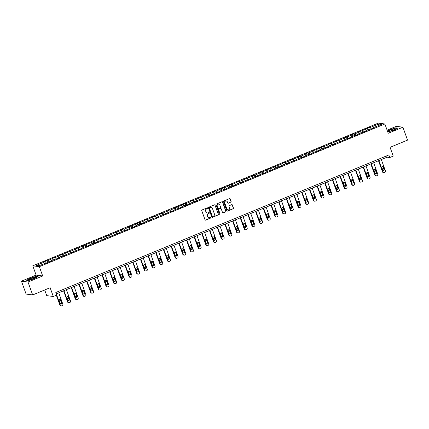 <?xml version="1.0" encoding="UTF-8"?>
<svg xmlns="http://www.w3.org/2000/svg" width="429" height="429" viewBox="0 0 429 429"><rect width="100%" height="100%" fill="white"/><g stroke="black" fill="none" stroke-linecap="round" stroke-linejoin="round"><path stroke-width="0.64" d="M207.652 208.065A0.381 0.359 97.5 0 0 207.186 207.851L202.048 209.974A0.547 0.515 97.5 0 0 201.748 210.677L205.035 219.798A0.547 0.515 97.5 0 0 205.7 220.109L210.832 217.986A0.381 0.359 97.5 0 0 210.757 217.256A0.381 0.359 97.5 0 0 210.58 217.278L209.915 217.551A1.743 1.652 97.5 0 1 207.786 216.57L207.507 215.808A1.743 1.652 97.5 0 1 208.473 213.551L209.137 213.272A0.381 0.359 97.5 0 0 209.057 212.543A0.381 0.359 97.5 0 0 208.88 212.564L208.215 212.838A1.743 1.652 97.5 0 1 206.086 211.856L205.813 211.095A1.743 1.652 97.5 0 1 206.778 208.837L207.438 208.558A0.381 0.359 97.5 0 0 207.652 208.065M207.32 212.934A1.743 1.652 97.5 0 1 205.909 211.835L205.636 211.073A1.743 1.652 97.5 0 1 206.596 208.81L207.261 208.537A0.381 0.359 97.5 0 0 207.271 207.829M205.357 220.12A0.547 0.515 97.5 0 0 205.523 220.082L210.655 217.964A0.381 0.359 97.5 0 0 210.666 217.256M209.014 217.648A1.743 1.652 97.5 0 1 207.604 216.548L207.33 215.787A1.743 1.652 97.5 0 1 208.296 213.524L208.961 213.251A0.381 0.359 97.5 0 0 208.971 212.543M230.813 202.198A0.547 0.515 97.5 0 0 231.113 201.491L230.191 198.933A0.547 0.515 97.5 0 0 229.526 198.627L223.82 200.981A0.547 0.515 97.5 0 0 223.52 201.689L226.807 210.811A0.547 0.515 97.5 0 0 227.472 211.116L233.172 208.762A0.547 0.515 97.5 0 0 233.473 208.054L232.362 204.965A0.547 0.515 97.5 0 0 231.698 204.654L229.258 205.663A0.547 0.515 97.5 0 0 228.957 206.37L229.504 207.904A1.459 1.378 97.5 0 1 228.024 209.883A1.459 1.378 97.5 0 1 226.92 208.971L224.758 202.965A1.459 1.378 97.5 0 1 226.244 200.987A1.459 1.378 97.5 0 1 227.343 201.898L227.702 202.901A0.547 0.515 97.5 0 0 228.373 203.207L230.636 202.177A0.547 0.515 97.5 0 0 230.936 201.469L230.014 198.911A0.547 0.515 97.5 0 0 229.687 198.589M28.014 282.035L42.691 275.976L36.122 275.107L21.45 281.167L28.014 282.035L32.663 294.943L50.139 287.72L53.303 296.498L56.746 295.077L55.818 292.492L388.856 154.955L389.784 157.534L393.232 156.113L390.074 147.335L407.55 140.117L402.901 127.209L396.337 126.346L387.108 130.159M42.691 275.976L39.345 266.682L384.883 123.976L388.229 133.269L402.901 127.209M215.16 205.142A0.547 0.515 97.5 0 0 214.495 204.831L208.794 207.186A0.547 0.515 97.5 0 0 208.489 207.893L211.776 217.015A0.547 0.515 97.5 0 0 212.441 217.326L218.141 214.967A0.547 0.515 97.5 0 0 218.447 214.264L214.983 205.116A0.547 0.515 97.5 0 0 214.661 204.794M216.307 204.086L222.007 201.727A0.547 0.515 97.5 0 1 222.678 202.038L225.96 211.159A0.547 0.515 97.5 0 1 225.659 211.867L223.219 212.875A0.547 0.515 97.5 0 1 222.554 212.564L221.219 208.864A0.547 0.515 97.5 0 0 220.554 208.558L218.935 209.229A0.547 0.515 97.5 0 0 218.634 209.931L220.023 213.787A0.381 0.359 97.5 0 1 219.632 214.302A0.381 0.359 97.5 0 1 219.342 214.066L216.007 204.789A0.547 0.515 97.5 0 1 216.307 204.086M32.663 294.943L26.099 294.074L21.45 281.167M39.345 266.682L32.776 265.814L378.319 123.112L384.883 123.976M370.216 129.097L369.61 127.408L366.656 128.63L367.304 128.716L358.976 131.8L359.625 131.885L354.896 133.837L354.247 133.751L351.292 134.974L351.941 135.06L343.613 138.143L344.262 138.229L339.532 140.181L338.889 140.095L331.853 143.356L331.204 143.27L328.249 144.487L328.898 144.573L324.174 146.525L323.525 146.439L320.57 147.662L321.219 147.748L312.891 150.831L313.54 150.917L308.81 152.869L308.161 152.783L305.207 154.006L305.856 154.091L301.131 156.043L300.482 155.958L297.528 157.18L298.176 157.261L289.848 160.349L290.497 160.435L285.768 162.387L285.119 162.301L282.164 163.524L282.813 163.605L274.485 166.693L275.134 166.779L270.404 168.731L269.761 168.645L266.806 169.868L267.455 169.954L259.121 173.037L259.77 173.123L255.046 175.075L254.397 174.989L251.442 176.212L252.091 176.298L243.763 179.381L244.412 179.467L239.682 181.419L239.033 181.333L232.003 184.593L231.354 184.508L228.4 185.725L229.048 185.811L224.319 187.763L223.675 187.677L216.64 190.937L215.991 190.851L213.036 192.069L213.685 192.154L208.961 194.106L208.312 194.021L205.357 195.243L206.006 195.329L197.678 198.412L198.321 198.498L193.597 200.45L192.948 200.364L189.993 201.587L190.642 201.673L185.918 203.625L185.269 203.539L182.314 204.762L182.963 204.842L174.635 207.931L175.279 208.017L170.554 209.969L169.905 209.883L162.875 213.143L162.226 213.057L159.272 214.275L159.92 214.361L155.191 216.313L154.547 216.227L147.512 219.487L146.863 219.401L143.908 220.619L144.557 220.704L139.833 222.656L139.184 222.571L136.229 223.793L136.878 223.879L128.55 226.962L129.193 227.048L124.469 229L123.82 228.914L120.865 230.137L121.514 230.223L113.186 233.306L113.835 233.392L109.105 235.344L108.462 235.258L101.426 238.519L100.777 238.433L97.823 239.65L98.472 239.736L82.465 245.994L83.108 246.08L74.78 249.169L75.429 249.254L70.705 251.206L70.056 251.121L63.02 254.376L62.377 254.295L59.422 255.512L60.065 255.598L55.341 257.55L54.692 257.464L47.662 260.725L47.013 260.639L44.058 261.856L44.707 261.942L36.336 265.401L39.034 265.755L51.003 261.164L50.359 261.079L50.365 261.427M369.61 127.408L370.259 127.493L378.63 124.035L381.327 124.394L372.957 127.847L373.605 127.933L370.651 129.156L370.002 129.07L365.272 131.022L365.921 131.108L357.593 134.191L358.242 134.277L355.287 135.5L354.638 135.414L349.914 137.366L350.563 137.452L347.608 138.669L346.959 138.583L339.924 141.843L339.28 141.758L334.55 143.71L335.199 143.795L332.244 145.013L331.596 144.927L324.565 148.187L323.916 148.102L319.187 150.053L319.836 150.139L311.508 153.228L312.156 153.309L309.202 154.531L308.553 154.445L303.829 156.397L304.477 156.483L301.523 157.706L300.874 157.62L296.144 159.572L296.793 159.658L288.465 162.741L289.114 162.827L286.159 164.05L285.51 163.964L280.786 165.916L281.435 166.002L278.48 167.219L277.831 167.133L270.796 170.393L270.152 170.308L265.422 172.26L266.071 172.345L263.116 173.563L262.468 173.477L255.437 176.737L254.788 176.651L250.059 178.603L250.708 178.689L242.38 181.773L243.029 181.858L240.074 183.081L239.425 182.995L234.701 184.947L235.349 185.033L232.395 186.25L231.746 186.165L224.71 189.425L224.061 189.339L219.337 191.291L219.986 191.377L217.031 192.594L216.382 192.514L209.352 195.769L208.703 195.683L203.973 197.635L204.622 197.721L196.294 200.81L196.943 200.895L188.615 203.979L189.259 204.065L186.309 205.287L185.66 205.201L180.931 207.153L181.58 207.239L173.252 210.323L173.901 210.408L170.946 211.631L170.297 211.545L163.267 214.8L162.618 214.714L157.888 216.666L158.537 216.752L155.582 217.975L154.933 217.889L150.209 219.841L150.858 219.927L147.903 221.144L147.254 221.058L140.224 224.319L139.575 224.233L134.845 226.185L135.494 226.271L132.54 227.488L131.891 227.402L124.86 230.663L124.212 230.577L119.487 232.529L120.131 232.615L117.181 233.832L116.532 233.746L109.497 237.006L108.848 236.921L104.124 238.873L104.773 238.958L96.445 242.047L97.088 242.128L94.139 243.35L93.49 243.264L88.76 245.216L89.409 245.302L86.454 246.525L85.805 246.439L81.081 248.391L81.73 248.477L73.402 251.56L74.045 251.646L71.096 252.869L70.447 252.783L65.717 254.735L66.366 254.821L58.038 257.904L58.687 257.99L55.732 259.213L55.084 259.127L50.359 261.079M368.077 129.864L367.304 128.716M363.535 132.089L362.575 130.668M365.272 131.022L365.283 131.371M360.398 133.033L359.625 131.885M355.856 135.264L354.896 133.837M357.593 134.191L357.598 134.545M352.718 136.208L351.941 135.06M348.176 138.438L347.217 137.012M349.914 137.366L349.919 137.714M345.034 139.382L344.262 138.229M340.492 141.608L339.532 140.181M342.229 140.535L342.24 140.889M337.355 142.551L336.583 141.404M332.813 144.782L331.853 143.356M334.55 143.71L334.556 144.058M329.676 145.726L328.898 144.573M325.134 147.951L324.174 146.525M326.871 146.884L326.877 147.233M321.991 148.895L321.219 147.748M317.449 151.126L316.489 149.7M319.187 150.053L319.197 150.402M314.312 152.07L313.54 150.917M309.77 154.295L308.81 152.869M311.508 153.228L311.513 153.577M306.633 155.239L305.856 154.091M302.091 157.47L301.131 156.043M303.829 156.397L303.834 156.746M298.949 158.414L298.176 157.261M294.407 160.639L293.447 159.213M296.144 159.572L296.155 159.92M291.27 161.583L290.497 160.435M286.728 163.814L285.768 162.387M288.465 162.741L288.47 163.095M283.585 164.757L282.813 163.605M279.048 166.983L278.089 165.556M280.786 165.916L280.791 166.264M275.906 167.927L275.134 166.779M271.364 170.157L270.404 168.731M273.101 169.085L273.112 169.439M268.227 171.101L267.455 169.954M263.685 173.327L262.725 171.906M265.422 172.26L265.428 172.608M260.542 174.271L259.77 173.123M256.006 176.501L255.046 175.075M257.743 175.429L257.749 175.783M252.863 177.445L252.091 176.298M248.321 179.671L247.361 178.249M250.059 178.603L250.069 178.952M245.184 180.62L244.412 179.467M240.642 182.845L239.682 181.419M242.38 181.773L242.385 182.127M237.5 183.789L236.728 182.641M232.963 186.02L232.003 184.593M234.701 184.947L234.706 185.296M229.821 186.964L229.048 185.811M225.279 189.189L224.319 187.763M227.016 188.117L227.027 188.47M222.142 190.133L221.364 188.985M217.6 192.364L216.64 190.937M219.337 191.291L219.342 191.64M214.457 193.307L213.685 192.154M209.92 195.533L208.961 194.106M211.658 194.466L211.663 194.814M206.778 196.477L206.006 195.329M202.236 198.707L201.276 197.281M203.973 197.635L203.979 197.983M199.099 199.651L198.321 198.498M194.557 201.877L193.597 200.45M196.294 200.81L196.3 201.158M191.414 202.82L190.642 201.673M186.878 205.051L185.918 203.625M188.615 203.979L188.621 204.327M183.735 205.995L182.963 204.842M179.193 208.221L178.233 206.794M180.931 207.153L180.936 207.502M176.056 209.164L175.279 208.017M171.514 211.395L170.554 209.969M173.252 210.323L173.257 210.677M168.372 212.339L167.6 211.191M163.835 214.564L162.875 213.143M165.573 213.497L165.578 213.846M160.693 215.508L159.92 214.361M156.151 217.739L155.191 216.313M157.888 216.666L157.893 217.02M153.014 218.683L152.236 217.535M148.472 220.908L147.512 219.487M150.209 219.841L150.214 220.19M145.329 221.852L144.557 220.704M140.792 224.083L139.833 222.656M142.53 223.01L142.535 223.364M137.65 225.027L136.878 223.879M133.108 227.252L132.148 225.831M134.845 226.185L134.851 226.533M129.971 228.201L129.193 227.048M125.429 230.427L124.469 229M127.166 229.354L127.172 229.708M122.286 231.37L121.514 230.223M117.75 233.601L116.79 232.175M119.487 232.529L119.493 232.877M114.607 234.545L113.835 233.392M110.065 236.77L109.105 235.344M111.803 235.698L111.808 236.052M106.928 237.714L106.151 236.567M102.386 239.945L101.426 238.519M104.124 238.873L104.129 239.221M99.244 240.889L98.472 239.736M94.707 243.114L93.747 241.688M96.445 242.047L96.45 242.396M91.565 244.058L90.792 242.911M87.023 246.289L86.063 244.862M88.76 245.216L88.765 245.565M83.886 247.233L83.108 246.08M79.344 249.458L78.384 248.032M81.081 248.391L81.086 248.74M76.201 250.402L75.429 249.254M71.664 252.633L70.705 251.206M73.402 251.56L73.407 251.909M68.522 253.577L67.75 252.424M63.98 255.802L63.02 254.376M65.717 254.735L65.723 255.083M60.843 256.746L60.065 255.598M56.301 258.977L55.341 257.55M58.038 257.904L58.044 258.258M53.158 259.92L52.386 258.773M48.622 262.146L47.662 260.725M45.479 263.09L44.707 261.942M44.696 289.972L46.734 295.635L53.303 296.498M36.122 275.107L32.776 265.814M56.296 293.811L387.124 157.186L389.784 157.534M378.351 125.622L378.63 124.035M371.219 128.92L370.259 127.493M372.957 127.847L372.962 128.201M386.647 155.866L387.124 157.186M47.619 262.328L47.013 260.639M55.303 259.154L54.692 257.464M62.983 255.984L62.377 254.295M70.662 252.81L70.056 251.121M78.346 249.635L77.735 247.951M86.025 246.466L85.419 244.777M93.704 243.291L93.098 241.602M101.389 240.122L100.777 238.433M109.068 236.947L108.462 235.258M116.747 233.778L116.141 232.089M124.431 230.604L123.82 228.914M132.111 227.434L131.505 225.745M139.79 224.26L139.184 222.571M147.474 221.091L146.863 219.401M155.153 217.916L154.547 216.227M162.832 214.747L162.226 213.057M170.517 211.572L169.905 209.883M178.196 208.403L177.59 206.714M185.875 205.228L185.269 203.539M193.559 202.054L192.948 200.364M201.239 198.884L200.633 197.195M208.918 195.71L208.312 194.021M216.602 192.541L215.991 190.851M224.281 189.366L223.675 187.677M231.96 186.197L231.354 184.508M239.645 183.022L239.033 181.333M247.324 179.853L246.718 178.164M255.003 176.678L254.397 174.989M262.687 173.509L262.076 171.82M270.367 170.334L269.761 168.645M278.046 167.165L277.44 165.476M285.73 163.991L285.119 162.301M293.409 160.816L292.803 159.132M301.088 157.647L300.482 155.958M308.773 154.472L308.161 152.783M316.452 151.303L315.846 149.614M324.131 148.128L323.525 146.439M331.815 144.959L331.204 143.27M339.495 141.784L338.889 140.095M347.174 138.615L346.568 136.926M354.858 135.441L354.247 133.751M362.537 132.271L361.931 130.582M34.341 278.711L38.106 276.619L36.127 276.356L30.389 278.19L26.625 280.282L28.604 280.539L34.341 278.711M387.757 131.96L393.967 130.191L397.726 128.099L395.752 127.837L390.009 129.671L387.446 131.097M212.098 217.337A0.547 0.515 97.5 0 0 212.264 217.299L217.964 214.945A0.547 0.515 97.5 0 0 218.264 214.237L214.983 205.116M209.577 207.679A0.381 0.359 97.5 0 0 209.368 208.172L212.253 216.178A0.381 0.359 97.5 0 0 212.72 216.393L213.417 216.103A1.743 1.652 97.5 0 0 214.382 213.846L212.409 208.371A1.743 1.652 97.5 0 0 210.28 207.389L209.4 207.652A0.381 0.359 97.5 0 0 209.191 208.151L209.368 208.172M212.452 216.393A0.381 0.359 97.5 0 1 212.076 216.157L209.191 208.151M211.004 207.271A1.743 1.652 97.5 0 0 210.103 207.363L210.28 207.389M209.4 207.652L210.103 207.363M222.876 212.886A0.547 0.515 97.5 0 0 223.042 212.848L225.482 211.84A0.547 0.515 97.5 0 0 225.783 211.132L222.495 202.011A0.547 0.515 97.5 0 0 222.174 201.694M220.721 208.521A0.547 0.515 97.5 0 0 220.377 208.537L218.758 209.202A0.547 0.515 97.5 0 0 218.458 209.91L220.023 213.787M219.546 214.28A0.381 0.359 97.5 0 0 219.846 213.76M219.841 205.024A1.459 1.378 97.5 0 0 218.736 204.113A1.459 1.378 97.5 0 0 217.251 206.097L218.012 208.21A0.547 0.515 97.5 0 0 218.683 208.515L220.297 207.851A0.547 0.515 97.5 0 0 220.603 207.143L219.841 205.024M218.645 204.107A1.459 1.378 97.5 0 0 217.074 206.07L217.251 206.097M218.34 208.532A0.547 0.515 97.5 0 1 217.835 208.188L217.074 206.07M228.03 203.217A0.547 0.515 97.5 0 0 228.19 203.185L230.636 202.177M226.153 200.976A1.459 1.378 97.5 0 0 224.582 202.944L224.758 202.965M227.933 209.867A1.459 1.378 97.5 0 1 226.743 208.95L224.582 202.944M227.129 211.132A0.547 0.515 97.5 0 0 227.295 211.095L232.995 208.735A0.547 0.515 97.5 0 0 233.296 208.033L232.186 204.939A0.547 0.515 97.5 0 0 231.858 204.617M56.36 295.238L59.921 305.137A1.11 1.051 -82.5 0 0 60.762 305.829L61.208 305.888A1.11 1.051 97.5 0 0 61.722 305.818L62.216 305.614A1.11 1.051 97.5 0 0 62.827 304.177L58.735 292.809M61.208 305.888A1.11 1.051 97.5 0 1 60.366 305.196L56.725 295.088M60.596 303.646A0.89 0.842 97.5 0 0 61.272 302.445L60.382 299.968A0.89 0.842 97.5 0 0 59.926 299.469M61.717 302.504L60.821 300.021A0.89 0.842 97.5 0 0 60.151 299.469A0.89 0.842 97.5 0 0 59.245 300.675L60.14 303.153A0.89 0.842 97.5 0 0 60.811 303.711A0.89 0.842 97.5 0 0 61.717 302.504L61.272 302.445M35.752 277.483A3.609 0.558 -19.8 0 0 33.001 277.761A3.609 0.558 -19.8 0 0 29.054 279.622A3.609 0.558 -19.8 0 0 29.183 279.869A3.609 0.558 -19.8 0 0 32.588 279.075A3.609 0.558 -19.8 0 0 35.725 277.515A3.609 0.558 -19.8 0 0 35.752 277.483M34.54 278.26A2.472 0.381 -19.8 0 0 30.566 279.692M26.866 280.314L30.486 278.298L36.047 276.523L37.843 276.764M390.873 129.88A3.609 0.558 -19.8 0 0 388.808 131.349A3.609 0.558 -19.8 0 0 393.179 130.185A3.609 0.558 -19.8 0 0 395.345 128.995A3.609 0.558 -19.8 0 0 394.272 128.802A3.609 0.558 -19.8 0 0 390.873 129.88M394.165 129.74A2.472 0.381 -19.8 0 0 391.457 130.539A2.472 0.381 -19.8 0 0 390.192 131.172M387.5 131.231L390.111 129.778L395.672 128.003L397.469 128.244M63.583 290.803L67.605 301.962A1.11 1.051 -82.5 0 0 68.442 302.659L68.887 302.718A1.11 1.051 97.5 0 0 69.401 302.649L69.895 302.445A1.11 1.051 97.5 0 0 70.506 301.008L66.415 289.634M68.887 302.718A1.11 1.051 97.5 0 1 68.045 302.021L63.953 290.653M68.275 300.477A0.89 0.842 97.5 0 0 68.951 299.27L68.061 296.793A0.89 0.842 97.5 0 0 67.605 296.3M69.396 299.329L68.506 296.852A0.89 0.842 97.5 0 0 67.83 296.294A0.89 0.842 97.5 0 0 66.929 297.501L67.82 299.978A0.89 0.842 97.5 0 0 68.49 300.536A0.89 0.842 97.5 0 0 69.396 299.329L68.951 299.27M71.268 287.628L75.284 298.793A1.11 1.051 -82.5 0 0 76.126 299.485L76.566 299.544A1.11 1.051 97.5 0 0 77.086 299.474L77.574 299.27A1.11 1.051 97.5 0 0 78.191 297.833L74.094 286.459M76.566 299.544A1.11 1.051 97.5 0 1 75.729 298.852L71.632 287.478M75.954 297.302A0.89 0.842 97.5 0 0 76.635 296.101L75.74 293.618A0.89 0.842 97.5 0 0 75.29 293.125M77.075 296.155L76.185 293.677A0.89 0.842 97.5 0 0 75.515 293.125A0.89 0.842 97.5 0 0 74.608 294.332L75.504 296.809A0.89 0.842 97.5 0 0 76.174 297.361A0.89 0.842 97.5 0 0 77.075 296.155L76.635 296.101M78.947 284.459L82.963 295.619A1.11 1.051 -82.5 0 0 83.805 296.316L84.25 296.375A1.11 1.051 97.5 0 0 84.765 296.305L85.258 296.101A1.11 1.051 97.5 0 0 85.87 294.659L81.778 283.29M84.25 296.375A1.11 1.051 97.5 0 1 83.408 295.678L79.317 284.309M83.639 294.133A0.89 0.842 97.5 0 0 84.315 292.927L83.424 290.449A0.89 0.842 97.5 0 0 82.969 289.956M84.76 292.986L83.864 290.508A0.89 0.842 97.5 0 0 83.194 289.95A0.89 0.842 97.5 0 0 82.288 291.157L83.183 293.634A0.89 0.842 97.5 0 0 83.853 294.192A0.89 0.842 97.5 0 0 84.76 292.986L84.315 292.927M86.626 281.285L90.648 292.449A1.11 1.051 -82.5 0 0 91.484 293.141L91.929 293.2A1.11 1.051 97.5 0 0 92.444 293.13L92.937 292.927A1.11 1.051 97.5 0 0 93.549 291.489L89.457 280.116M91.929 293.2A1.11 1.051 97.5 0 1 91.087 292.503L86.996 281.134M91.318 290.959A0.89 0.842 97.5 0 0 91.994 289.757L91.104 287.274A0.89 0.842 97.5 0 0 90.648 286.781M92.439 289.811L91.549 287.333A0.89 0.842 97.5 0 0 90.873 286.781A0.89 0.842 97.5 0 0 89.972 287.988L90.862 290.465A0.89 0.842 97.5 0 0 91.533 291.018A0.89 0.842 97.5 0 0 92.439 289.811L91.994 289.757M94.31 278.115L98.327 289.275A1.11 1.051 -82.5 0 0 99.169 289.972L99.608 290.025A1.11 1.051 97.5 0 0 100.129 289.961L100.617 289.757A1.11 1.051 97.5 0 0 101.233 288.315L97.136 276.946M99.608 290.025A1.11 1.051 97.5 0 1 98.772 289.334L94.675 277.96M98.997 287.784A0.89 0.842 97.5 0 0 99.678 286.583L98.783 284.105A0.89 0.842 97.5 0 0 98.332 283.612M100.118 286.642L99.228 284.164A0.89 0.842 97.5 0 0 98.557 283.607A0.89 0.842 97.5 0 0 97.651 284.813L98.547 287.291A0.89 0.842 97.5 0 0 99.217 287.848A0.89 0.842 97.5 0 0 100.118 286.642L99.678 286.583M101.989 274.941L106.006 286.105A1.11 1.051 -82.5 0 0 106.848 286.797L107.293 286.856A1.11 1.051 97.5 0 0 107.808 286.786L108.301 286.583A1.11 1.051 97.5 0 0 108.912 285.146L104.821 273.772M107.293 286.856A1.11 1.051 97.5 0 1 106.451 286.159L102.359 274.791M106.682 284.615A0.89 0.842 97.5 0 0 107.357 283.408L106.467 280.931A0.89 0.842 97.5 0 0 106.011 280.437M107.802 283.467L106.907 280.99A0.89 0.842 97.5 0 0 106.236 280.437A0.89 0.842 97.5 0 0 105.336 281.644L106.226 284.121A0.89 0.842 97.5 0 0 106.896 284.674A0.89 0.842 97.5 0 0 107.802 283.467L107.357 283.408M109.668 271.772L113.69 282.931A1.11 1.051 -82.5 0 0 114.527 283.628L114.972 283.682A1.11 1.051 97.5 0 0 115.487 283.617L115.98 283.413A1.11 1.051 97.5 0 0 116.591 281.971L112.5 270.602M114.972 283.682A1.11 1.051 97.5 0 1 114.13 282.99L110.038 271.616M114.361 281.44A0.89 0.842 97.5 0 0 115.036 280.239L114.146 277.761A0.89 0.842 97.5 0 0 113.69 277.268M115.481 280.298L114.591 277.82A0.89 0.842 97.5 0 0 113.916 277.263A0.89 0.842 97.5 0 0 113.015 278.469L113.905 280.947A0.89 0.842 97.5 0 0 114.581 281.504A0.89 0.842 97.5 0 0 115.481 280.298L115.036 280.239M117.353 268.597L121.369 279.756A1.11 1.051 -82.5 0 0 122.211 280.453L122.651 280.512A1.11 1.051 97.5 0 0 123.171 280.443L123.659 280.239A1.11 1.051 97.5 0 0 124.276 278.802L120.179 267.428M122.651 280.512A1.11 1.051 97.5 0 1 121.815 279.815L117.718 268.447M122.04 278.271A0.89 0.842 97.5 0 0 122.721 277.064L121.825 274.587A0.89 0.842 97.5 0 0 121.375 274.093M123.161 277.123L122.27 274.646A0.89 0.842 97.5 0 0 121.6 274.088A0.89 0.842 97.5 0 0 120.694 275.295L121.589 277.777A0.89 0.842 97.5 0 0 122.26 278.33A0.89 0.842 97.5 0 0 123.161 277.123L122.721 277.064M125.032 265.428L129.049 276.587A1.11 1.051 -82.5 0 0 129.89 277.279L130.336 277.338A1.11 1.051 97.5 0 0 130.85 277.273L131.344 277.07A1.11 1.051 97.5 0 0 131.955 275.627L127.863 264.259M130.336 277.338A1.11 1.051 97.5 0 1 129.494 276.646L125.402 265.272M129.724 275.096A0.89 0.842 97.5 0 0 130.4 273.895L129.51 271.418A0.89 0.842 97.5 0 0 129.054 270.919M130.845 273.954L129.949 271.477A0.89 0.842 97.5 0 0 129.279 270.919A0.89 0.842 97.5 0 0 128.378 272.125L129.268 274.603A0.89 0.842 97.5 0 0 129.939 275.161A0.89 0.842 97.5 0 0 130.845 273.954L130.4 273.895M132.711 262.253L136.733 273.412A1.11 1.051 -82.5 0 0 137.57 274.11L138.015 274.169A1.11 1.051 97.5 0 0 138.529 274.099L139.023 273.895A1.11 1.051 97.5 0 0 139.634 272.458L135.543 261.084M138.015 274.169A1.11 1.051 97.5 0 1 137.173 273.471L133.081 262.103M137.403 271.927A0.89 0.842 97.5 0 0 138.079 270.72L137.189 268.243A0.89 0.842 97.5 0 0 136.733 267.75M138.524 270.779L137.634 268.302A0.89 0.842 97.5 0 0 136.958 267.744A0.89 0.842 97.5 0 0 136.057 268.951L136.948 271.434A0.89 0.842 97.5 0 0 137.623 271.986A0.89 0.842 97.5 0 0 138.524 270.779L138.079 270.72M140.396 259.084L144.412 270.243A1.11 1.051 -82.5 0 0 145.254 270.935L145.694 270.994A1.11 1.051 97.5 0 0 146.214 270.924L146.707 270.726A1.11 1.051 97.5 0 0 147.319 269.283L143.222 257.915M145.694 270.994A1.11 1.051 97.5 0 1 144.857 270.302L140.76 258.928M145.082 268.752A0.89 0.842 97.5 0 0 145.763 267.551L144.868 265.074A0.89 0.842 97.5 0 0 144.417 264.575M146.203 267.61L145.313 265.133A0.89 0.842 97.5 0 0 144.643 264.575A0.89 0.842 97.5 0 0 143.736 265.782L144.632 268.259A0.89 0.842 97.5 0 0 145.302 268.817A0.89 0.842 97.5 0 0 146.203 267.61L145.763 267.551M148.075 255.909L152.091 267.069A1.11 1.051 -82.5 0 0 152.933 267.766L153.378 267.825A1.11 1.051 97.5 0 0 153.893 267.755L154.386 267.551A1.11 1.051 97.5 0 0 154.998 266.114L150.906 254.74M153.378 267.825A1.11 1.051 97.5 0 1 152.536 267.128L148.445 255.759M152.767 265.583A0.89 0.842 97.5 0 0 153.443 264.377L152.552 261.899A0.89 0.842 97.5 0 0 152.097 261.406M153.888 264.436L152.992 261.958A0.89 0.842 97.5 0 0 152.322 261.4A0.89 0.842 97.5 0 0 151.421 262.607L152.311 265.084A0.89 0.842 97.5 0 0 152.981 265.642A0.89 0.842 97.5 0 0 153.888 264.436L153.443 264.377M155.754 252.74L159.776 263.899A1.11 1.051 -82.5 0 0 160.612 264.591L161.057 264.65A1.11 1.051 97.5 0 0 161.572 264.58L162.065 264.377A1.11 1.051 97.5 0 0 162.677 262.939L158.585 251.571M161.057 264.65A1.11 1.051 97.5 0 1 160.215 263.958L156.124 252.584M160.446 262.409A0.89 0.842 97.5 0 0 161.122 261.207L160.232 258.73A0.89 0.842 97.5 0 0 159.776 258.231M161.567 261.266L160.677 258.784A0.89 0.842 97.5 0 0 160.001 258.231A0.89 0.842 97.5 0 0 159.1 259.438L159.99 261.915A0.89 0.842 97.5 0 0 160.666 262.473A0.89 0.842 97.5 0 0 161.567 261.266L161.122 261.207M163.438 249.565L167.455 260.725A1.11 1.051 -82.5 0 0 168.297 261.422L168.736 261.481A1.11 1.051 97.5 0 0 169.257 261.411L169.75 261.207A1.11 1.051 97.5 0 0 170.361 259.77L166.264 248.396M168.736 261.481A1.11 1.051 97.5 0 1 167.9 260.784L163.803 249.415M168.125 259.239A0.89 0.842 97.5 0 0 168.806 258.033L167.911 255.555A0.89 0.842 97.5 0 0 167.46 255.062M169.246 258.092L168.356 255.614A0.89 0.842 97.5 0 0 167.685 255.057A0.89 0.842 97.5 0 0 166.779 256.263L167.675 258.741A0.89 0.842 97.5 0 0 168.345 259.298A0.89 0.842 97.5 0 0 169.246 258.092L168.806 258.033M171.117 246.391L175.134 257.556A1.11 1.051 -82.5 0 0 175.976 258.247L176.421 258.306A1.11 1.051 97.5 0 0 176.936 258.237L177.429 258.033A1.11 1.051 97.5 0 0 178.04 256.596L173.949 245.227M176.421 258.306A1.11 1.051 97.5 0 1 175.579 257.614L171.487 246.241M175.81 256.065A0.89 0.842 97.5 0 0 176.485 254.864L175.595 252.381A0.89 0.842 97.5 0 0 175.139 251.887M176.93 254.923L176.035 252.44A0.89 0.842 97.5 0 0 175.364 251.887A0.89 0.842 97.5 0 0 174.464 253.094L175.354 255.571A0.89 0.842 97.5 0 0 176.024 256.124A0.89 0.842 97.5 0 0 176.93 254.923L176.485 254.864M178.796 243.222L182.818 254.381A1.11 1.051 -82.5 0 0 183.655 255.078L184.1 255.137A1.11 1.051 97.5 0 0 184.615 255.067L185.108 254.864A1.11 1.051 97.5 0 0 185.719 253.421L181.628 242.053M184.1 255.137A1.11 1.051 97.5 0 1 183.258 254.44L179.166 243.071M183.489 252.896A0.89 0.842 97.5 0 0 184.164 251.689L183.274 249.211A0.89 0.842 97.5 0 0 182.818 248.718M184.609 251.748L183.719 249.27A0.89 0.842 97.5 0 0 183.044 248.713A0.89 0.842 97.5 0 0 182.143 249.919L183.033 252.397A0.89 0.842 97.5 0 0 183.709 252.954A0.89 0.842 97.5 0 0 184.609 251.748L184.164 251.689M186.481 240.047L190.497 251.212A1.11 1.051 -82.5 0 0 191.339 251.903L191.779 251.962A1.11 1.051 97.5 0 0 192.299 251.893L192.793 251.689A1.11 1.051 97.5 0 0 193.404 250.252L189.307 238.878M191.779 251.962A1.11 1.051 97.5 0 1 190.943 251.271L186.846 239.897M191.168 249.721A0.89 0.842 97.5 0 0 191.849 248.52L190.953 246.037A0.89 0.842 97.5 0 0 190.503 245.544M192.289 248.573L191.398 246.096A0.89 0.842 97.5 0 0 190.728 245.544A0.89 0.842 97.5 0 0 189.822 246.75L190.717 249.228A0.89 0.842 97.5 0 0 191.388 249.78A0.89 0.842 97.5 0 0 192.289 248.573L191.849 248.52M194.16 236.878L198.177 248.037A1.11 1.051 -82.5 0 0 199.018 248.734L199.464 248.793A1.11 1.051 97.5 0 0 199.978 248.723L200.472 248.52A1.11 1.051 97.5 0 0 201.083 247.077L196.991 235.709M199.464 248.793A1.11 1.051 97.5 0 1 198.622 248.096L194.53 236.728M198.852 246.552A0.89 0.842 97.5 0 0 199.528 245.345L198.638 242.868A0.89 0.842 97.5 0 0 198.182 242.374M199.973 245.404L199.077 242.927A0.89 0.842 97.5 0 0 198.407 242.369A0.89 0.842 97.5 0 0 197.506 243.575L198.396 246.053A0.89 0.842 97.5 0 0 199.067 246.611A0.89 0.842 97.5 0 0 199.973 245.404L199.528 245.345M201.839 233.703L205.861 244.868A1.11 1.051 -82.5 0 0 206.698 245.56L207.143 245.619A1.11 1.051 97.5 0 0 207.657 245.549L208.151 245.345A1.11 1.051 97.5 0 0 208.762 243.908L204.671 232.534M207.143 245.619A1.11 1.051 97.5 0 1 206.301 244.921L202.209 233.553M206.531 243.377A0.89 0.842 97.5 0 0 207.207 242.171L206.317 239.693A0.89 0.842 97.5 0 0 205.861 239.2M207.652 242.229L206.762 239.752A0.89 0.842 97.5 0 0 206.086 239.2A0.89 0.842 97.5 0 0 205.185 240.406L206.076 242.884A0.89 0.842 97.5 0 0 206.751 243.436A0.89 0.842 97.5 0 0 207.652 242.229L207.207 242.171M209.524 230.534L213.54 241.693A1.11 1.051 -82.5 0 0 214.382 242.39L214.822 242.444A1.11 1.051 97.5 0 0 215.342 242.38L215.835 242.176A1.11 1.051 97.5 0 0 216.447 240.733L212.35 229.365M214.822 242.444A1.11 1.051 97.5 0 1 213.985 241.752L209.888 230.378M214.21 240.202A0.89 0.842 97.5 0 0 214.891 239.001L213.996 236.524A0.89 0.842 97.5 0 0 213.545 236.03M215.331 239.06L214.441 236.583A0.89 0.842 97.5 0 0 213.771 236.025A0.89 0.842 97.5 0 0 212.864 237.232L213.76 239.709A0.89 0.842 97.5 0 0 214.43 240.267A0.89 0.842 97.5 0 0 215.331 239.06L214.891 239.001M217.203 227.359L221.219 238.524A1.11 1.051 -82.5 0 0 222.061 239.216L222.506 239.275A1.11 1.051 97.5 0 0 223.021 239.205L223.514 239.001A1.11 1.051 97.5 0 0 224.126 237.564L220.034 226.19M222.506 239.275A1.11 1.051 97.5 0 1 221.664 238.578L217.573 227.209M221.895 237.033A0.89 0.842 97.5 0 0 222.571 235.827L221.68 233.349A0.89 0.842 97.5 0 0 221.225 232.856M223.016 235.886L222.12 233.408A0.89 0.842 97.5 0 0 221.45 232.856A0.89 0.842 97.5 0 0 220.549 234.062L221.439 236.54A0.89 0.842 97.5 0 0 222.109 237.092A0.89 0.842 97.5 0 0 223.016 235.886L222.571 235.827M224.882 224.19L228.904 235.349A1.11 1.051 -82.5 0 0 229.74 236.041L230.185 236.1A1.11 1.051 97.5 0 0 230.7 236.036L231.193 235.832A1.11 1.051 97.5 0 0 231.81 234.39L227.713 223.021M230.185 236.1A1.11 1.051 97.5 0 1 229.343 235.408L225.252 224.035M229.574 233.859A0.89 0.842 97.5 0 0 230.25 232.657L229.359 230.18A0.89 0.842 97.5 0 0 228.904 229.681M230.695 232.716L229.805 230.239A0.89 0.842 97.5 0 0 229.129 229.681A0.89 0.842 97.5 0 0 228.228 230.888L229.118 233.365A0.89 0.842 97.5 0 0 229.794 233.923A0.89 0.842 97.5 0 0 230.695 232.716L230.25 232.657M232.566 221.015L236.583 232.175A1.11 1.051 -82.5 0 0 237.425 232.872L237.864 232.931A1.11 1.051 97.5 0 0 238.385 232.861L238.878 232.657A1.11 1.051 97.5 0 0 239.489 231.22L235.392 219.846M237.864 232.931A1.11 1.051 97.5 0 1 237.028 232.234L232.931 220.865M237.253 230.689A0.89 0.842 97.5 0 0 237.934 229.483L237.039 227.005A0.89 0.842 97.5 0 0 236.588 226.512M238.374 229.542L237.484 227.064A0.89 0.842 97.5 0 0 236.813 226.507A0.89 0.842 97.5 0 0 235.907 227.713L236.803 230.196A0.89 0.842 97.5 0 0 237.473 230.748A0.89 0.842 97.5 0 0 238.374 229.542L237.934 229.483M240.245 217.846L244.262 229.006A1.11 1.051 -82.5 0 0 245.104 229.697L245.549 229.756A1.11 1.051 97.5 0 0 246.064 229.692L246.557 229.488A1.11 1.051 97.5 0 0 247.168 228.046L243.077 216.677M245.549 229.756A1.11 1.051 97.5 0 1 244.707 229.065L240.615 217.691M244.938 227.515A0.89 0.842 97.5 0 0 245.613 226.314L244.723 223.836A0.89 0.842 97.5 0 0 244.267 223.337M246.058 226.373L245.163 223.895A0.89 0.842 97.5 0 0 244.492 223.337A0.89 0.842 97.5 0 0 243.592 224.544L244.482 227.021A0.89 0.842 97.5 0 0 245.152 227.579A0.89 0.842 97.5 0 0 246.058 226.373L245.613 226.314M247.924 214.672L251.946 225.831A1.11 1.051 -82.5 0 0 252.783 226.528L253.228 226.587A1.11 1.051 97.5 0 0 253.743 226.517L254.236 226.314A1.11 1.051 97.5 0 0 254.853 224.876L250.756 213.503M253.228 226.587A1.11 1.051 97.5 0 1 252.386 225.89L248.294 214.521M252.617 224.346A0.89 0.842 97.5 0 0 253.292 223.139L252.402 220.662A0.89 0.842 97.5 0 0 251.946 220.168M253.737 223.198L252.847 220.721A0.89 0.842 97.5 0 0 252.172 220.163A0.89 0.842 97.5 0 0 251.271 221.369L252.161 223.852A0.89 0.842 97.5 0 0 252.837 224.405A0.89 0.842 97.5 0 0 253.737 223.198L253.292 223.139M255.609 211.502L259.625 222.662A1.11 1.051 -82.5 0 0 260.467 223.353L260.907 223.412A1.11 1.051 97.5 0 0 261.427 223.343L261.921 223.144A1.11 1.051 97.5 0 0 262.532 221.702L258.435 210.333M260.907 223.412A1.11 1.051 97.5 0 1 260.071 222.721L255.974 211.347M260.296 221.171A0.89 0.842 97.5 0 0 260.977 219.97L260.081 217.492A0.89 0.842 97.5 0 0 259.631 216.994M261.417 220.029L260.526 217.546A0.89 0.842 97.5 0 0 259.856 216.994A0.89 0.842 97.5 0 0 258.95 218.2L259.845 220.678A0.89 0.842 97.5 0 0 260.516 221.235A0.89 0.842 97.5 0 0 261.417 220.029L260.977 219.97M263.288 208.328L267.305 219.487A1.11 1.051 -82.5 0 0 268.146 220.184L268.592 220.243A1.11 1.051 97.5 0 0 269.106 220.174L269.6 219.97A1.11 1.051 97.5 0 0 270.211 218.533L266.119 207.159M268.592 220.243A1.11 1.051 97.5 0 1 267.75 219.546L263.658 208.178M267.98 218.002A0.89 0.842 97.5 0 0 268.656 216.795L267.766 214.318A0.89 0.842 97.5 0 0 267.31 213.824M269.101 216.854L268.205 214.377A0.89 0.842 97.5 0 0 267.535 213.819A0.89 0.842 97.5 0 0 266.634 215.026L267.524 217.503A0.89 0.842 97.5 0 0 268.195 218.061A0.89 0.842 97.5 0 0 269.101 216.854L268.656 216.795M270.967 205.159L274.989 216.318A1.11 1.051 -82.5 0 0 275.826 217.01L276.271 217.069A1.11 1.051 97.5 0 0 276.785 216.999L277.279 216.795A1.11 1.051 97.5 0 0 277.895 215.358L273.799 203.989M276.271 217.069A1.11 1.051 97.5 0 1 275.429 216.377L271.337 205.003M275.659 214.827A0.89 0.842 97.5 0 0 276.335 213.626L275.445 211.148A0.89 0.842 97.5 0 0 274.989 210.65M276.78 213.685L275.89 211.202A0.89 0.842 97.5 0 0 275.214 210.65A0.89 0.842 97.5 0 0 274.313 211.856L275.204 214.334A0.89 0.842 97.5 0 0 275.879 214.891A0.89 0.842 97.5 0 0 276.78 213.685L276.335 213.626M278.652 201.984L282.668 213.143A1.11 1.051 -82.5 0 0 283.51 213.84L283.95 213.899A1.11 1.051 97.5 0 0 284.47 213.83L284.963 213.626A1.11 1.051 97.5 0 0 285.575 212.189L281.478 200.815M283.95 213.899A1.11 1.051 97.5 0 1 283.113 213.202L279.016 201.834M283.338 211.658A0.89 0.842 97.5 0 0 284.019 210.451L283.124 207.974A0.89 0.842 97.5 0 0 282.673 207.48M284.459 210.51L283.569 208.033A0.89 0.842 97.5 0 0 282.899 207.475A0.89 0.842 97.5 0 0 281.992 208.682L282.888 211.159A0.89 0.842 97.5 0 0 283.558 211.717A0.89 0.842 97.5 0 0 284.459 210.51L284.019 210.451M286.331 198.809L290.347 209.974A1.11 1.051 -82.5 0 0 291.189 210.666L291.634 210.725A1.11 1.051 97.5 0 0 292.149 210.655L292.642 210.451A1.11 1.051 97.5 0 0 293.254 209.014L289.162 197.646M291.634 210.725A1.11 1.051 97.5 0 1 290.792 210.033L286.701 198.659M291.023 208.483A0.89 0.842 97.5 0 0 291.699 207.282L290.808 204.799A0.89 0.842 97.5 0 0 290.353 204.306M292.144 207.336L291.248 204.858A0.89 0.842 97.5 0 0 290.578 204.306A0.89 0.842 97.5 0 0 289.677 205.512L290.567 207.99A0.89 0.842 97.5 0 0 291.237 208.542A0.89 0.842 97.5 0 0 292.144 207.336L291.699 207.282M294.01 195.64L298.032 206.799A1.11 1.051 -82.5 0 0 298.868 207.497L299.313 207.556A1.11 1.051 97.5 0 0 299.828 207.486L300.321 207.282A1.11 1.051 97.5 0 0 300.938 205.84L296.841 194.471M299.313 207.556A1.11 1.051 97.5 0 1 298.471 206.858L294.38 195.49M298.702 205.314A0.89 0.842 97.5 0 0 299.378 204.107L298.487 201.63A0.89 0.842 97.5 0 0 298.032 201.137M299.823 204.166L298.933 201.689A0.89 0.842 97.5 0 0 298.257 201.131A0.89 0.842 97.5 0 0 297.356 202.338L298.246 204.815A0.89 0.842 97.5 0 0 298.922 205.373A0.89 0.842 97.5 0 0 299.823 204.166L299.378 204.107M301.694 192.465L305.711 203.63A1.11 1.051 -82.5 0 0 306.553 204.322L306.992 204.381A1.11 1.051 97.5 0 0 307.513 204.311L308.006 204.107A1.11 1.051 97.5 0 0 308.617 202.67L304.52 191.296M306.992 204.381A1.11 1.051 97.5 0 1 306.156 203.689L302.059 192.315M306.381 202.139A0.89 0.842 97.5 0 0 307.062 200.938L306.167 198.455A0.89 0.842 97.5 0 0 305.716 197.962M307.502 200.992L306.612 198.514A0.89 0.842 97.5 0 0 305.941 197.962A0.89 0.842 97.5 0 0 305.035 199.169L305.931 201.646A0.89 0.842 97.5 0 0 306.601 202.198A0.89 0.842 97.5 0 0 307.502 200.992L307.062 200.938M309.373 189.296L313.39 200.456A1.11 1.051 -82.5 0 0 314.232 201.153L314.677 201.212A1.11 1.051 97.5 0 0 315.192 201.142L315.685 200.938A1.11 1.051 97.5 0 0 316.296 199.496L312.205 188.127M314.677 201.212A1.11 1.051 97.5 0 1 313.835 200.515L309.743 189.146M314.066 198.965A0.89 0.842 97.5 0 0 314.741 197.764L313.851 195.286A0.89 0.842 97.5 0 0 313.395 194.793M315.186 197.823L314.291 195.345A0.89 0.842 97.5 0 0 313.62 194.787A0.89 0.842 97.5 0 0 312.72 195.994L313.61 198.471A0.89 0.842 97.5 0 0 314.28 199.029A0.89 0.842 97.5 0 0 315.186 197.823L314.741 197.764M317.052 186.122L321.074 197.286A1.11 1.051 -82.5 0 0 321.911 197.978L322.356 198.037A1.11 1.051 97.5 0 0 322.871 197.967L323.364 197.764A1.11 1.051 97.5 0 0 323.981 196.326L319.884 184.953M322.356 198.037A1.11 1.051 97.5 0 1 321.514 197.34L317.422 185.972M321.745 195.796A0.89 0.842 97.5 0 0 322.42 194.589L321.53 192.112A0.89 0.842 97.5 0 0 321.074 191.618M322.865 194.648L321.975 192.171A0.89 0.842 97.5 0 0 321.3 191.618A0.89 0.842 97.5 0 0 320.399 192.825L321.289 195.302A0.89 0.842 97.5 0 0 321.964 195.855A0.89 0.842 97.5 0 0 322.865 194.648L322.42 194.589M324.737 182.952L328.753 194.112A1.11 1.051 -82.5 0 0 329.595 194.809L330.035 194.863A1.11 1.051 97.5 0 0 330.555 194.798L331.049 194.594A1.11 1.051 97.5 0 0 331.66 193.152L327.563 181.783M330.035 194.863A1.11 1.051 97.5 0 1 329.199 194.171L325.102 182.797M329.424 192.621A0.89 0.842 97.5 0 0 330.105 191.42L329.209 188.942A0.89 0.842 97.5 0 0 328.759 188.449M330.544 191.479L329.654 189.001A0.89 0.842 97.5 0 0 328.984 188.444A0.89 0.842 97.5 0 0 328.078 189.65L328.973 192.128A0.89 0.842 97.5 0 0 329.644 192.685A0.89 0.842 97.5 0 0 330.544 191.479L330.105 191.42M332.416 179.778L336.433 190.937A1.11 1.051 -82.5 0 0 337.274 191.634L337.72 191.693A1.11 1.051 97.5 0 0 338.234 191.624L338.728 191.42A1.11 1.051 97.5 0 0 339.339 189.983L335.247 178.609M337.72 191.693A1.11 1.051 97.5 0 1 336.878 190.996L332.786 179.628M337.108 189.452A0.89 0.842 97.5 0 0 337.784 188.245L336.894 185.768A0.89 0.842 97.5 0 0 336.438 185.274M338.229 188.304L337.333 185.827A0.89 0.842 97.5 0 0 336.663 185.274A0.89 0.842 97.5 0 0 335.762 186.476L336.652 188.958A0.89 0.842 97.5 0 0 337.323 189.511A0.89 0.842 97.5 0 0 338.229 188.304L337.784 188.245M340.095 176.609L344.117 187.768A1.11 1.051 -82.5 0 0 344.954 188.46L345.399 188.519A1.11 1.051 97.5 0 0 345.913 188.454L346.407 188.251A1.11 1.051 97.5 0 0 347.023 186.808L342.927 175.44M345.399 188.519A1.11 1.051 97.5 0 1 344.557 187.827L340.465 176.453M344.787 186.277A0.89 0.842 97.5 0 0 345.463 185.076L344.573 182.598A0.89 0.842 97.5 0 0 344.117 182.1M345.908 185.135L345.018 182.657A0.89 0.842 97.5 0 0 344.342 182.1A0.89 0.842 97.5 0 0 343.441 183.306L344.331 185.784A0.89 0.842 97.5 0 0 345.007 186.342A0.89 0.842 97.5 0 0 345.908 185.135L345.463 185.076M347.78 173.434L351.796 184.593A1.11 1.051 -82.5 0 0 352.638 185.29L353.078 185.349A1.11 1.051 97.5 0 0 353.598 185.28L354.091 185.076A1.11 1.051 97.5 0 0 354.703 183.639L350.606 172.265M353.078 185.349A1.11 1.051 97.5 0 1 352.241 184.652L348.144 173.284M352.466 183.108A0.89 0.842 97.5 0 0 353.147 181.901L352.252 179.424A0.89 0.842 97.5 0 0 351.801 178.931M353.587 181.96L352.697 179.483A0.89 0.842 97.5 0 0 352.027 178.925A0.89 0.842 97.5 0 0 351.12 180.132L352.016 182.615A0.89 0.842 97.5 0 0 352.686 183.167A0.89 0.842 97.5 0 0 353.587 181.96L353.147 181.901M355.459 170.265L359.475 181.424A1.11 1.051 -82.5 0 0 360.317 182.116L360.762 182.175A1.11 1.051 97.5 0 0 361.277 182.105L361.77 181.907A1.11 1.051 97.5 0 0 362.382 180.464L358.29 169.096M360.762 182.175A1.11 1.051 97.5 0 1 359.92 181.483L355.829 170.109M360.151 179.933A0.89 0.842 97.5 0 0 360.827 178.732L359.936 176.255A0.89 0.842 97.5 0 0 359.481 175.756M361.272 178.791L360.376 176.314A0.89 0.842 97.5 0 0 359.706 175.756A0.89 0.842 97.5 0 0 358.805 176.963L359.695 179.44A0.89 0.842 97.5 0 0 360.365 179.998A0.89 0.842 97.5 0 0 361.272 178.791L360.827 178.732M363.138 167.09L367.16 178.249A1.11 1.051 -82.5 0 0 367.996 178.947L368.441 179.006A1.11 1.051 97.5 0 0 368.956 178.936L369.449 178.732A1.11 1.051 97.5 0 0 370.066 177.295L365.969 165.921M368.441 179.006A1.11 1.051 97.5 0 1 367.599 178.308L363.508 166.94M367.83 176.764A0.89 0.842 97.5 0 0 368.506 175.558L367.615 173.08A0.89 0.842 97.5 0 0 367.16 172.587M368.951 175.617L368.061 173.139A0.89 0.842 97.5 0 0 367.385 172.581A0.89 0.842 97.5 0 0 366.484 173.788L367.374 176.265A0.89 0.842 97.5 0 0 368.05 176.823A0.89 0.842 97.5 0 0 368.951 175.617L368.506 175.558M370.822 163.921L374.839 175.08A1.11 1.051 -82.5 0 0 375.681 175.772L376.12 175.831A1.11 1.051 97.5 0 0 376.641 175.761L377.134 175.558A1.11 1.051 97.5 0 0 377.745 174.12L373.648 162.752M376.12 175.831A1.11 1.051 97.5 0 1 375.284 175.139L371.187 163.765M375.509 173.589A0.89 0.842 97.5 0 0 376.19 172.388L375.295 169.911A0.89 0.842 97.5 0 0 374.844 169.412M376.63 172.447L375.74 169.964A0.89 0.842 97.5 0 0 375.069 169.412A0.89 0.842 97.5 0 0 374.163 170.619L375.059 173.096A0.89 0.842 97.5 0 0 375.729 173.654A0.89 0.842 97.5 0 0 376.63 172.447L376.19 172.388M378.501 160.746L382.518 171.906A1.11 1.051 -82.5 0 0 383.36 172.603L383.805 172.662A1.11 1.051 97.5 0 0 384.32 172.592L384.813 172.388A1.11 1.051 97.5 0 0 385.424 170.951L381.333 159.577M383.805 172.662A1.11 1.051 97.5 0 1 382.963 171.965L378.871 160.596M383.194 170.42A0.89 0.842 97.5 0 0 383.869 169.214L382.979 166.736A0.89 0.842 97.5 0 0 382.523 166.243M384.314 169.273L383.419 166.795A0.89 0.842 97.5 0 0 382.748 166.238A0.89 0.842 97.5 0 0 381.848 167.444L382.738 169.922A0.89 0.842 97.5 0 0 383.408 170.479A0.89 0.842 97.5 0 0 384.314 169.273L383.869 169.214M60.366 305.196L59.921 305.137M60.382 299.968L60.821 300.021M68.045 302.021L67.605 301.962M68.061 296.793L68.506 296.852M75.729 298.852L75.284 298.793M75.74 293.618L76.185 293.677M83.408 295.678L82.963 295.619M83.424 290.449L83.864 290.508M91.087 292.503L90.648 292.449M91.104 287.274L91.549 287.333M98.772 289.334L98.327 289.275M98.783 284.105L99.228 284.164M106.451 286.159L106.006 286.105M106.467 280.931L106.907 280.99M114.13 282.99L113.69 282.931M114.146 277.761L114.591 277.82M121.815 279.815L121.369 279.756M121.825 274.587L122.27 274.646M129.494 276.646L129.049 276.587M129.51 271.418L129.949 271.477M137.173 273.471L136.733 273.412M137.189 268.243L137.634 268.302M144.857 270.302L144.412 270.243M144.868 265.074L145.313 265.133M152.536 267.128L152.091 267.069M152.552 261.899L152.992 261.958M160.215 263.958L159.776 263.899M160.232 258.73L160.677 258.784M167.9 260.784L167.455 260.725M167.911 255.555L168.356 255.614M175.579 257.614L175.134 257.556M175.595 252.381L176.035 252.44M183.258 254.44L182.818 254.381M183.274 249.211L183.719 249.27M190.943 251.271L190.497 251.212M190.953 246.037L191.398 246.096M198.622 248.096L198.177 248.037M198.638 242.868L199.077 242.927M206.301 244.921L205.861 244.868M206.317 239.693L206.762 239.752M213.985 241.752L213.54 241.693M213.996 236.524L214.441 236.583M221.664 238.578L221.219 238.524M221.68 233.349L222.12 233.408M229.343 235.408L228.904 235.349M229.359 230.18L229.805 230.239M237.028 232.234L236.583 232.175M237.039 227.005L237.484 227.064M244.707 229.065L244.262 229.006M244.723 223.836L245.163 223.895M252.386 225.89L251.946 225.831M252.402 220.662L252.847 220.721M260.071 222.721L259.625 222.662M260.081 217.492L260.526 217.546M267.75 219.546L267.305 219.487M267.766 214.318L268.205 214.377M275.429 216.377L274.989 216.318M275.445 211.148L275.89 211.202M283.113 213.202L282.668 213.143M283.124 207.974L283.569 208.033M290.792 210.033L290.347 209.974M290.808 204.799L291.248 204.858M298.471 206.858L298.032 206.799M298.487 201.63L298.933 201.689M306.156 203.689L305.711 203.63M306.167 198.455L306.612 198.514M313.835 200.515L313.39 200.456M313.851 195.286L314.291 195.345M321.514 197.34L321.074 197.286M321.53 192.112L321.975 192.171M329.199 194.171L328.753 194.112M329.209 188.942L329.654 189.001M336.878 190.996L336.433 190.937M336.894 185.768L337.333 185.827M344.557 187.827L344.117 187.768M344.573 182.598L345.018 182.657M352.241 184.652L351.796 184.593M352.252 179.424L352.697 179.483M359.92 181.483L359.475 181.424M359.936 176.255L360.376 176.314M367.599 178.308L367.16 178.249M367.615 173.08L368.061 173.139M375.284 175.139L374.839 175.08M375.295 169.911L375.74 169.964M382.963 171.965L382.518 171.906M382.979 166.736L383.419 166.795"/></g></svg>
